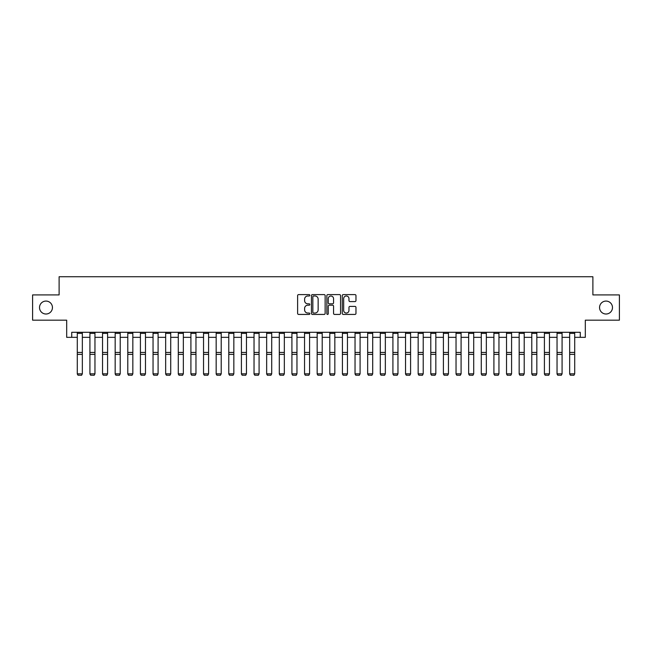 <?xml version="1.0" encoding="UTF-8"?>
<svg xmlns="http://www.w3.org/2000/svg" width="652" height="652" viewBox="0 0 652 652"><rect width="100%" height="100%" fill="white"/><g stroke="black" fill="none" stroke-linecap="round" stroke-linejoin="round"><path stroke-width="0.98" d="M309.839 295.299A0.693 0.693 0 0 0 309.146 294.598L298.616 294.598A0.994 0.994 0 0 0 297.622 295.592L297.622 313.441A0.994 0.994 0 0 0 298.616 314.427L309.146 314.427A0.693 0.693 0 0 0 309.839 313.734A0.693 0.693 0 0 0 309.146 313.041L307.785 313.041A3.17 3.17 0 0 1 304.614 309.871L304.614 308.38A3.17 3.17 0 0 1 307.785 305.209L309.146 305.209A0.693 0.693 0 0 0 309.839 304.517A0.693 0.693 0 0 0 309.146 303.824L307.785 303.824A3.17 3.17 0 0 1 304.614 300.645L304.614 299.162A3.17 3.17 0 0 1 307.785 295.992L309.146 295.992A0.693 0.693 0 0 0 309.839 295.299M599.555 307.548A6.463 6.463 0 0 0 606.018 314.011A6.463 6.463 0 0 0 612.481 307.548A6.463 6.463 0 0 0 606.018 301.077A6.463 6.463 0 0 0 599.555 307.548M39.519 307.548A6.463 6.463 0 0 0 45.982 314.011A6.463 6.463 0 0 0 52.445 307.548A6.463 6.463 0 0 0 45.982 301.077A6.463 6.463 0 0 0 39.519 307.548M354.973 301.591A0.994 0.994 0 0 0 355.968 300.596L355.968 295.592A0.994 0.994 0 0 0 354.973 294.598L343.278 294.598A0.994 0.994 0 0 0 342.284 295.592L342.284 313.441A0.994 0.994 0 0 0 343.278 314.427L354.973 314.427A0.994 0.994 0 0 0 355.968 313.441L355.968 307.394A0.994 0.994 0 0 0 354.973 306.399L349.969 306.399A0.994 0.994 0 0 0 348.975 307.394L348.975 310.385A2.649 2.649 0 0 1 346.326 313.041A2.649 2.649 0 0 1 343.669 310.385L343.669 298.64A2.649 2.649 0 0 1 346.326 295.992A2.649 2.649 0 0 1 348.975 298.64L348.975 300.596A0.994 0.994 0 0 0 349.969 301.591L354.973 301.591M71.736 337.337L71.736 332.292L580.264 332.292L580.264 337.337L585.317 337.337L585.317 320.173L619.4 320.173L619.4 294.916L592.888 294.916L592.888 276.741L59.112 276.741L59.112 294.916L32.6 294.916L32.6 320.173L66.683 320.173L66.683 337.337L77.295 337.337M325.136 295.592A0.994 0.994 0 0 0 324.142 294.598L312.447 294.598A0.994 0.994 0 0 0 311.452 295.592L311.452 313.441A0.994 0.994 0 0 0 312.447 314.427L324.142 314.427A0.994 0.994 0 0 0 325.136 313.441L325.136 295.592M327.858 294.598L339.553 294.598A0.994 0.994 0 0 1 340.548 295.592L340.548 313.441A0.994 0.994 0 0 1 339.553 314.427L334.549 314.427A0.994 0.994 0 0 1 333.563 313.441L333.563 306.204A0.994 0.994 0 0 0 332.569 305.209L329.244 305.209A0.994 0.994 0 0 0 328.258 306.204L328.258 313.734A0.693 0.693 0 0 1 327.565 314.427A0.693 0.693 0 0 1 326.864 313.734L326.864 295.592A0.994 0.994 0 0 1 327.858 294.598M82.339 337.337L89.919 337.337M94.964 337.337L102.543 337.337M107.588 337.337L115.168 337.337M120.212 337.337L127.792 337.337M132.837 337.337L140.416 337.337M145.469 337.337L153.041 337.337M158.094 337.337L165.665 337.337M170.718 337.337L178.289 337.337M183.342 337.337L190.914 337.337M195.967 337.337L203.538 337.337M208.591 337.337L216.162 337.337M221.215 337.337L228.787 337.337M233.84 337.337L241.411 337.337M246.464 337.337L254.035 337.337M259.088 337.337L266.66 337.337M271.713 337.337L279.292 337.337M284.337 337.337L291.917 337.337M296.962 337.337L304.541 337.337M309.586 337.337L317.165 337.337M322.21 337.337L329.79 337.337M334.835 337.337L342.414 337.337M347.459 337.337L355.038 337.337M360.083 337.337L367.663 337.337M372.708 337.337L380.287 337.337M385.34 337.337L392.911 337.337M397.964 337.337L405.536 337.337M410.589 337.337L418.16 337.337M423.213 337.337L430.785 337.337M435.838 337.337L443.409 337.337M448.462 337.337L456.033 337.337M461.086 337.337L468.658 337.337M473.711 337.337L481.282 337.337M486.335 337.337L493.906 337.337M498.959 337.337L506.531 337.337M511.584 337.337L519.163 337.337M524.208 337.337L531.787 337.337M536.832 337.337L544.412 337.337M549.457 337.337L557.036 337.337M562.081 337.337L569.661 337.337M574.705 337.337L580.264 337.337M313.53 295.992A0.693 0.693 0 0 0 312.838 296.684L312.838 312.349A0.693 0.693 0 0 0 313.53 313.041L314.973 313.041A3.17 3.17 0 0 0 318.143 309.871L318.143 299.162A3.17 3.17 0 0 0 314.973 295.992L313.53 295.992M333.563 298.689A2.649 2.649 0 0 0 330.906 296.041A2.649 2.649 0 0 0 328.258 298.689L328.258 302.83A0.994 0.994 0 0 0 329.244 303.824L332.569 303.824A0.994 0.994 0 0 0 333.563 302.83L333.563 298.689M77.295 374.003L78.053 375.259L77.295 373.824L82.339 373.824L81.581 375.259L78.053 375.185L81.581 375.259M82.339 332.292L82.339 373.824L81.581 375.185M77.295 332.292L77.295 373.824L78.053 375.185M89.919 374.003L90.677 375.259L89.919 373.824L94.964 373.824L94.206 375.259L90.677 375.185L94.206 375.259M102.543 374.003L103.301 375.259L102.543 373.824L107.588 373.824L106.83 375.259L103.301 375.185L106.83 375.259M115.168 374.003L115.926 375.259L115.168 373.824L120.212 373.824L119.455 375.259L115.926 375.185L119.455 375.259M94.964 332.292L94.964 373.824L94.206 375.185M89.919 332.292L89.919 373.824L90.677 375.185M107.588 332.292L107.588 373.824L106.83 375.185M102.543 332.292L102.543 373.824L103.301 375.185M120.212 332.292L120.212 373.824L119.455 375.185M115.168 332.292L115.168 373.824L115.926 375.185M127.792 374.003L128.55 375.259L127.792 373.824L132.837 373.824L132.087 375.259L128.55 375.185L132.087 375.259M132.837 332.292L132.837 373.824L132.087 375.185M127.792 332.292L127.792 373.824L128.55 375.185M140.416 374.003L141.174 375.259L140.416 373.824L145.469 373.824L144.711 375.259L141.174 375.185L144.711 375.259M153.041 374.003L153.799 375.259L153.041 373.824L158.094 373.824L157.336 375.259L153.799 375.185L157.336 375.259M165.665 374.003L166.423 375.259L165.665 373.824L170.718 373.824L169.96 375.259L166.423 375.185L169.96 375.259M178.289 374.003L179.047 375.259L178.289 373.824L183.342 373.824L182.584 375.259L179.047 375.185L182.584 375.259M190.914 374.003L191.672 375.259L190.914 373.824L195.967 373.824L195.209 375.259L191.672 375.185L195.209 375.259M145.469 332.292L145.469 373.824L144.711 375.185M140.416 332.292L140.416 373.824L141.174 375.185M158.094 332.292L158.094 373.824L157.336 375.185M153.041 332.292L153.041 373.824L153.799 375.185M170.718 332.292L170.718 373.824L169.96 375.185M165.665 332.292L165.665 373.824L166.423 375.185M183.342 332.292L183.342 373.824L182.584 375.185M178.289 332.292L178.289 373.824L179.047 375.185M195.967 332.292L195.967 373.824L195.209 375.185M190.914 332.292L190.914 373.824L191.672 375.185M203.538 374.003L204.296 375.259L203.538 373.824L208.591 373.824L207.833 375.259L204.296 375.185L207.833 375.259M208.591 332.292L208.591 373.824L207.833 375.185M203.538 332.292L203.538 373.824L204.296 375.185M216.162 374.003L216.92 375.259L216.162 373.824L221.215 373.824L220.457 375.259L216.92 375.185L220.457 375.259M221.215 332.292L221.215 373.824L220.457 375.185M216.162 332.292L216.162 373.824L216.92 375.185M228.787 374.003L229.545 375.259L228.787 373.824L233.84 373.824L233.082 375.259L229.545 375.185L233.082 375.259M233.84 332.292L233.84 373.824L233.082 375.185M228.787 332.292L228.787 373.824L229.545 375.185M241.411 374.003L242.169 375.259L241.411 373.824L246.464 373.824L245.706 375.259L242.169 375.185L245.706 375.259M246.464 332.292L246.464 373.824L245.706 375.185M241.411 332.292L241.411 373.824L242.169 375.185M254.035 374.003L254.793 375.259L254.035 373.824L259.088 373.824L258.331 375.259L254.793 375.185L258.331 375.259M259.088 332.292L259.088 373.824L258.331 375.185M254.035 332.292L254.035 373.824L254.793 375.185M266.66 374.003L267.418 375.259L266.66 373.824L271.713 373.824L270.955 375.259L267.418 375.185L270.955 375.259M271.713 332.292L271.713 373.824L270.955 375.185M266.66 332.292L266.66 373.824L267.418 375.185M279.292 374.003L280.042 375.259L279.292 373.824L284.337 373.824L283.579 375.259L280.042 375.185L283.579 375.259M291.917 374.003L292.666 375.259L291.917 373.824L296.962 373.824L296.204 375.259L292.666 375.185L296.204 375.259M304.541 374.003L305.299 375.259L304.541 373.824L309.586 373.824L308.828 375.259L305.299 375.185L308.828 375.259M317.165 374.003L317.923 375.259L317.165 373.824L322.21 373.824L321.452 375.259L317.923 375.185L321.452 375.259M329.79 374.003L330.548 375.259L329.79 373.824L334.835 373.824L334.077 375.259L330.548 375.185L334.077 375.259M342.414 374.003L343.172 375.259L342.414 373.824L347.459 373.824L346.701 375.259L343.172 375.185L346.701 375.259M355.038 374.003L355.796 375.259L355.038 373.824L360.083 373.824L359.333 375.259L355.796 375.185L359.333 375.259M367.663 374.003L368.421 375.259L367.663 373.824L372.708 373.824L371.958 375.259L368.421 375.185L371.958 375.259M380.287 374.003L381.045 375.259L380.287 373.824L385.34 373.824L384.582 375.259L381.045 375.185L384.582 375.259M392.911 374.003L393.669 375.259L392.911 373.824L397.964 373.824L397.207 375.259L393.669 375.185L397.207 375.259M405.536 374.003L406.294 375.259L405.536 373.824L410.589 373.824L409.831 375.259L406.294 375.185L409.831 375.259M418.16 374.003L418.918 375.259L418.16 373.824L423.213 373.824L422.455 375.259L418.918 375.185L422.455 375.259M430.785 374.003L431.542 375.259L430.785 373.824L435.838 373.824L435.08 375.259L431.542 375.185L435.08 375.259M443.409 374.003L444.167 375.259L443.409 373.824L448.462 373.824L447.704 375.259L444.167 375.185L447.704 375.259M456.033 374.003L456.791 375.259L456.033 373.824L461.086 373.824L460.328 375.259L456.791 375.185L460.328 375.259M468.658 374.003L469.416 375.259L468.658 373.824L473.711 373.824L472.953 375.259L469.416 375.185L472.953 375.259M481.282 374.003L482.04 375.259L481.282 373.824L486.335 373.824L485.577 375.259L482.04 375.185L485.577 375.259M493.906 374.003L494.664 375.259L493.906 373.824L498.959 373.824L498.201 375.259L494.664 375.185L498.201 375.259M284.337 332.292L284.337 373.824L283.579 375.185M279.292 332.292L279.292 373.824L280.042 375.185M296.962 332.292L296.962 373.824L296.204 375.185M291.917 332.292L291.917 373.824L292.666 375.185M309.586 332.292L309.586 373.824L308.828 375.185M304.541 332.292L304.541 373.824L305.299 375.185M322.21 332.292L322.21 373.824L321.452 375.185M317.165 332.292L317.165 373.824L317.923 375.185M334.835 332.292L334.835 373.824L334.077 375.185M329.79 332.292L329.79 373.824L330.548 375.185M347.459 332.292L347.459 373.824L346.701 375.185M342.414 332.292L342.414 373.824L343.172 375.185M360.083 332.292L360.083 373.824L359.333 375.185M355.038 332.292L355.038 373.824L355.796 375.185M372.708 332.292L372.708 373.824L371.958 375.185M367.663 332.292L367.663 373.824L368.421 375.185M385.34 332.292L385.34 373.824L384.582 375.185M380.287 332.292L380.287 373.824L381.045 375.185M397.964 332.292L397.964 373.824L397.207 375.185M392.911 332.292L392.911 373.824L393.669 375.185M410.589 332.292L410.589 373.824L409.831 375.185M405.536 332.292L405.536 373.824L406.294 375.185M423.213 332.292L423.213 373.824L422.455 375.185M418.16 332.292L418.16 373.824L418.918 375.185M435.838 332.292L435.838 373.824L435.08 375.185M430.785 332.292L430.785 373.824L431.542 375.185M448.462 332.292L448.462 373.824L447.704 375.185M443.409 332.292L443.409 373.824L444.167 375.185M461.086 332.292L461.086 373.824L460.328 375.185M456.033 332.292L456.033 373.824L456.791 375.185M473.711 332.292L473.711 373.824L472.953 375.185M468.658 332.292L468.658 373.824L469.416 375.185M486.335 332.292L486.335 373.824L485.577 375.185M481.282 332.292L481.282 373.824L482.04 375.185M498.959 332.292L498.959 373.824L498.201 375.185M493.906 332.292L493.906 373.824L494.664 375.185M506.531 374.003L507.289 375.259L506.531 373.824L511.584 373.824L510.826 375.259L507.289 375.185L510.826 375.259M511.584 332.292L511.584 373.824L510.826 375.185M506.531 332.292L506.531 373.824L507.289 375.185M519.163 374.003L519.913 375.259L519.163 373.824L524.208 373.824L523.45 375.259L519.913 375.185L523.45 375.259M524.208 332.292L524.208 373.824L523.45 375.185M519.163 332.292L519.163 373.824L519.913 375.185M531.787 374.003L532.545 375.259L531.787 373.824L536.832 373.824L536.074 375.259L532.545 375.185L536.074 375.259M536.832 332.292L536.832 373.824L536.074 375.185M531.787 332.292L531.787 373.824L532.545 375.185M544.412 374.003L545.17 375.259L544.412 373.824L549.457 373.824L548.699 375.259L545.17 375.185L548.699 375.259M549.457 332.292L549.457 373.824L548.699 375.185M544.412 332.292L544.412 373.824L545.17 375.185M557.036 374.003L557.794 375.259L557.036 373.824L562.081 373.824L561.323 375.259L557.794 375.185L561.323 375.259M562.081 332.292L562.081 373.824L561.323 375.185M557.036 332.292L557.036 373.824L557.794 375.185M569.661 374.003L570.418 375.259L569.661 373.824L574.705 373.824L573.947 375.259L570.418 375.185L573.947 375.259M574.705 332.292L574.705 373.824L573.947 375.185M569.661 332.292L569.661 373.824L570.418 375.185M82.339 352.455L77.295 352.455M82.339 354.37L77.295 354.37M82.339 333.376L77.295 333.376M94.964 352.455L89.919 352.455M94.964 354.37L89.919 354.37M94.964 333.376L89.919 333.376M107.588 352.455L102.543 352.455M107.588 354.37L102.543 354.37M107.588 333.376L102.543 333.376M120.212 352.455L115.168 352.455M120.212 354.37L115.168 354.37M120.212 333.376L115.168 333.376M132.837 352.455L127.792 352.455M132.837 354.37L127.792 354.37M132.837 333.376L127.792 333.376M145.469 352.455L140.416 352.455M145.469 354.37L140.416 354.37M145.469 333.376L140.416 333.376M158.094 352.455L153.041 352.455M158.094 354.37L153.041 354.37M158.094 333.376L153.041 333.376M170.718 352.455L165.665 352.455M170.718 354.37L165.665 354.37M170.718 333.376L165.665 333.376M183.342 352.455L178.289 352.455M183.342 354.37L178.289 354.37M183.342 333.376L178.289 333.376M195.967 352.455L190.914 352.455M195.967 354.37L190.914 354.37M195.967 333.376L190.914 333.376M208.591 352.455L203.538 352.455M208.591 354.37L203.538 354.37M208.591 333.376L203.538 333.376M221.215 352.455L216.162 352.455M221.215 354.37L216.162 354.37M221.215 333.376L216.162 333.376M233.84 352.455L228.787 352.455M233.84 354.37L228.787 354.37M233.84 333.376L228.787 333.376M246.464 352.455L241.411 352.455M246.464 354.37L241.411 354.37M246.464 333.376L241.411 333.376M259.088 352.455L254.035 352.455M259.088 354.37L254.035 354.37M259.088 333.376L254.035 333.376M271.713 352.455L266.66 352.455M271.713 354.37L266.66 354.37M271.713 333.376L266.66 333.376M284.337 352.455L279.292 352.455M284.337 354.37L279.292 354.37M284.337 333.376L279.292 333.376M296.962 352.455L291.917 352.455M296.962 354.37L291.917 354.37M296.962 333.376L291.917 333.376M309.586 352.455L304.541 352.455M309.586 354.37L304.541 354.37M309.586 333.376L304.541 333.376M322.21 352.455L317.165 352.455M322.21 354.37L317.165 354.37M322.21 333.376L317.165 333.376M334.835 352.455L329.79 352.455M334.835 354.37L329.79 354.37M334.835 333.376L329.79 333.376M347.459 352.455L342.414 352.455M347.459 354.37L342.414 354.37M347.459 333.376L342.414 333.376M360.083 352.455L355.038 352.455M360.083 354.37L355.038 354.37M360.083 333.376L355.038 333.376M372.708 352.455L367.663 352.455M372.708 354.37L367.663 354.37M372.708 333.376L367.663 333.376M385.34 352.455L380.287 352.455M385.34 354.37L380.287 354.37M385.34 333.376L380.287 333.376M397.964 352.455L392.911 352.455M397.964 354.37L392.911 354.37M397.964 333.376L392.911 333.376M410.589 352.455L405.536 352.455M410.589 354.37L405.536 354.37M410.589 333.376L405.536 333.376M423.213 352.455L418.16 352.455M423.213 354.37L418.16 354.37M423.213 333.376L418.16 333.376M435.838 352.455L430.785 352.455M435.838 354.37L430.785 354.37M435.838 333.376L430.785 333.376M448.462 352.455L443.409 352.455M448.462 354.37L443.409 354.37M448.462 333.376L443.409 333.376M461.086 352.455L456.033 352.455M461.086 354.37L456.033 354.37M461.086 333.376L456.033 333.376M473.711 352.455L468.658 352.455M473.711 354.37L468.658 354.37M473.711 333.376L468.658 333.376M486.335 352.455L481.282 352.455M486.335 354.37L481.282 354.37M486.335 333.376L481.282 333.376M498.959 352.455L493.906 352.455M498.959 354.37L493.906 354.37M498.959 333.376L493.906 333.376M511.584 352.455L506.531 352.455M511.584 354.37L506.531 354.37M511.584 333.376L506.531 333.376M524.208 352.455L519.163 352.455M524.208 354.37L519.163 354.37M524.208 333.376L519.163 333.376M536.832 352.455L531.787 352.455M536.832 354.37L531.787 354.37M536.832 333.376L531.787 333.376M549.457 352.455L544.412 352.455M549.457 354.37L544.412 354.37M549.457 333.376L544.412 333.376M562.081 352.455L557.036 352.455M562.081 354.37L557.036 354.37M562.081 333.376L557.036 333.376M574.705 352.455L569.661 352.455M574.705 354.37L569.661 354.37M574.705 333.376L569.661 333.376"/></g></svg>
